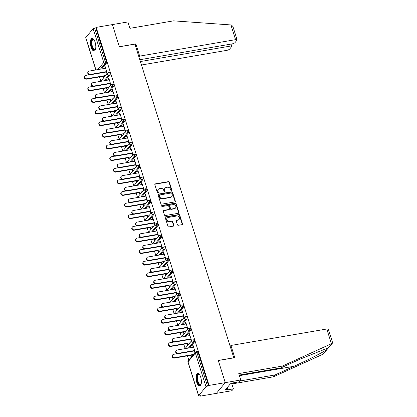 <?xml version="1.0" encoding="UTF-8"?>
<svg xmlns="http://www.w3.org/2000/svg" width="417" height="417" viewBox="0 0 417 417"><rect width="100%" height="100%" fill="white"/><g stroke="black" fill="none" stroke-linecap="round" stroke-linejoin="round"><path stroke-width="0.63" d="M171.476 190.6A0.563 0.49 39.7 0 0 171.825 190.001L169.375 182.229A0.803 0.698 39.7 0 0 168.416 181.624L155.359 183.866A0.803 0.698 39.7 0 0 154.863 184.721L157.313 192.492A0.563 0.49 39.7 0 0 158.33 192.315L158.012 191.309A2.57 2.231 39.7 0 1 158.356 189.271A2.57 2.231 39.7 0 1 159.596 188.573L160.681 188.385A2.57 2.231 39.7 0 1 163.74 190.329L164.058 191.33A0.563 0.49 39.7 0 0 165.075 191.158L164.757 190.152A2.57 2.231 39.7 0 1 165.101 188.114A2.57 2.231 39.7 0 1 166.341 187.415L167.431 187.228A2.57 2.231 39.7 0 1 170.49 189.167L170.808 190.173A0.563 0.49 39.7 0 0 171.476 190.6M171.58 190.569A0.563 0.49 39.7 0 0 171.564 190.314L169.114 182.542A0.803 0.698 39.7 0 0 168.155 181.937L155.098 184.178A0.803 0.698 39.7 0 0 154.869 184.262M158.085 192.889A0.563 0.49 39.7 0 0 158.069 192.628L157.751 191.622L158.012 191.309M164.83 191.726A0.563 0.49 39.7 0 0 164.814 191.471L164.496 190.465L164.757 190.152M200.718 377.192A6.38 2.544 -99.7 0 0 197.611 373.345A6.38 2.544 -99.7 0 0 196.668 382.071A6.38 2.544 -99.7 0 0 199.774 385.918A6.38 2.544 -99.7 0 0 200.718 377.192M95.107 42.242A6.38 2.544 -99.7 0 0 92.006 38.39A6.38 2.544 -99.7 0 0 91.057 47.116A6.38 2.544 -99.7 0 0 94.164 50.968A6.38 2.544 -99.7 0 0 95.107 42.242M177.366 224.68A0.803 0.698 39.7 0 0 178.32 225.289L181.984 224.659A0.803 0.698 39.7 0 0 182.479 223.804L179.758 215.172A0.803 0.698 39.7 0 0 178.804 214.567L165.742 216.809A0.803 0.698 39.7 0 0 165.252 217.664L167.968 226.295A0.803 0.698 39.7 0 0 168.927 226.9L173.352 226.139A0.803 0.698 39.7 0 0 173.847 225.284L172.685 221.594A0.803 0.698 39.7 0 0 171.726 220.984L169.531 221.364A2.148 1.866 39.7 0 1 167.264 220.338A2.148 1.866 39.7 0 1 167.264 218.034A2.148 1.866 39.7 0 1 168.296 217.45L176.897 215.975A2.148 1.866 39.7 0 1 179.159 217.002A2.148 1.866 39.7 0 1 179.164 219.3A2.148 1.866 39.7 0 1 178.127 219.884L176.699 220.134A0.803 0.698 39.7 0 0 176.203 220.989L177.366 224.68M139.815 59.735L232.024 43.905A2.455 0.725 162.5 0 0 235.021 42.586L236.992 40.209A2.455 0.725 162.5 0 0 237.117 39.85A2.455 0.725 162.5 0 0 235.553 39.651L230.919 24.942L173.524 20.85L129.916 28.335L127.894 21.929L112.371 24.598L119.371 46.798L134.894 44.129L233.786 357.776L218.268 360.444L225.263 382.644L209.079 385.423L96.186 27.376L95.795 27.845L94.612 28.048L105.256 61.794L106.439 61.591L95.795 27.845M135.098 44.775L135.833 43.894L119.351 46.72L112.371 24.598L96.186 27.376M174.817 201.917A0.803 0.698 39.7 0 0 175.312 201.062L172.591 192.43A0.803 0.698 39.7 0 0 171.632 191.825L158.575 194.067A0.803 0.698 39.7 0 0 158.079 194.921L160.8 203.553A0.803 0.698 39.7 0 0 161.754 204.158L174.817 201.917M176.172 203.804L178.893 212.43A0.803 0.698 39.7 0 1 178.398 213.285L165.34 215.532A0.803 0.698 39.7 0 1 164.387 214.922L163.219 211.231A0.803 0.698 39.7 0 1 163.714 210.371L169.01 209.464A0.803 0.698 39.7 0 0 169.505 208.609L168.734 206.16A0.803 0.698 39.7 0 0 167.78 205.55L162.265 206.498A0.563 0.49 39.7 0 1 161.942 205.477L175.218 203.194A0.803 0.698 39.7 0 1 176.172 203.804L175.917 204.116L178.638 212.743L178.893 212.43M95.858 69.926L85.709 37.733A1.225 0.365 -17.5 0 1 85.766 37.556L93.116 28.705A1.225 0.365 -17.5 0 1 94.612 28.048M240.786 379.981L239.254 381.826L233.046 382.889L232.634 383.39L230.413 383.77L225.404 389.806L227.619 389.426L227.208 389.926L233.416 388.863L231.883 390.708L216.36 393.372L225.263 382.644L218.289 360.517L234.771 357.687L230.919 345.469L326.787 329.008A2.455 0.725 -17.5 0 1 328.351 329.211L332.558 342.55L331.89 343.519L282.377 366.084L238.769 373.569L240.786 379.981L225.263 382.644L216.36 393.372L200.17 396.15L200.051 395.769M209.079 385.423L208.688 385.892L207.504 386.095A1.225 0.365 162.5 0 0 206.008 386.757L198.659 395.603A1.225 0.365 162.5 0 0 198.601 395.785A1.225 0.365 162.5 0 0 199.378 395.884L200.561 395.681L200.17 396.15M188.812 360.126L187.462 355.837M185.148 348.503L183.798 344.213M181.484 336.879L180.134 332.594M177.819 325.26L176.469 320.97M174.155 313.636L172.805 309.351M170.49 302.012L169.14 297.728M166.826 290.394L165.476 286.104M163.162 278.77L161.812 274.485M159.497 267.146L158.147 262.861M155.833 255.527L154.483 251.237M152.169 243.903L150.818 239.619M148.504 232.279L147.154 227.995M144.84 220.661L143.49 216.371M141.175 209.037L139.825 204.752M137.511 197.413L136.161 193.128M133.847 185.794L132.497 181.504M130.182 174.17L128.832 169.886M126.518 162.552L125.168 158.262M122.853 150.928L121.503 146.638M119.189 139.304L117.839 135.019M115.525 127.685L114.175 123.396M111.86 116.062L110.51 111.772M108.196 104.438L106.846 100.153M104.531 92.819L103.181 88.529M100.867 81.195L99.517 76.91M105.183 66.699L104.74 66.772L105.079 66.366L107.305 73.439M103.671 77.817L103.082 75.946M102.744 76.353L103.333 78.224M104.74 66.772L105.225 68.315M106.283 71.672L106.971 73.845M193.639 339.871A1.225 0.49 80.3 0 1 193.785 339.782A1.225 0.49 80.3 0 1 194.385 340.522A1.225 0.49 80.3 0 1 194.348 342.107L189.568 347.867M197.304 351.495A1.225 0.49 80.3 0 1 197.45 351.406A1.225 0.49 80.3 0 1 198.049 352.146L196.866 352.344L207.504 386.095M208.688 385.892L198.049 352.146M106.439 61.591A1.225 0.49 80.3 0 1 106.403 63.181L101.618 68.935M187.024 343.66L187.614 345.531M187.952 345.125L187.363 343.254M189.506 335.622L189.021 334.08L189.36 333.673L191.591 340.746M190.564 338.979L191.252 341.153M186.31 316.628A1.225 0.49 80.3 0 1 186.456 316.539A1.225 0.49 80.3 0 1 187.056 317.28A1.225 0.49 80.3 0 1 187.019 318.864L182.239 324.624M179.696 320.418L180.285 322.289M180.624 321.882L180.035 320.011M182.177 312.38L181.692 310.837L182.031 310.43L184.262 317.504M183.235 315.732L183.923 317.91M178.982 293.386A1.225 0.49 80.3 0 1 179.128 293.292A1.225 0.49 80.3 0 1 179.727 294.032A1.225 0.49 80.3 0 1 179.691 295.622L174.911 301.376M172.367 297.175L172.956 299.041M173.295 298.635L172.706 296.768M174.848 289.137L174.363 287.594L174.702 287.188L176.933 294.256M175.906 292.489L176.594 294.663M171.653 270.143A1.225 0.49 80.3 0 1 171.799 270.049A1.225 0.49 80.3 0 1 172.398 270.789A1.225 0.49 80.3 0 1 172.362 272.374L167.582 278.134M165.038 273.927L165.627 275.799M165.966 275.392L165.377 273.521M167.519 265.895L167.035 264.347L167.373 263.94L169.604 271.014M168.577 269.246L169.266 271.42M164.324 246.895A1.225 0.49 80.3 0 1 164.47 246.807A1.225 0.49 80.3 0 1 165.069 247.547A1.225 0.49 80.3 0 1 165.033 249.131L160.253 254.891M157.709 250.685L158.298 252.556M158.637 252.149L158.048 250.278M160.191 242.647L159.706 241.104L160.045 240.698L162.276 247.771M161.249 245.999L161.937 248.178M156.995 223.653A1.225 0.49 80.3 0 1 157.141 223.559A1.225 0.49 80.3 0 1 157.741 224.299A1.225 0.49 80.3 0 1 157.704 225.889L152.924 231.643M150.381 227.442L150.97 229.308M151.308 228.902L150.719 227.036M152.862 219.405L152.377 217.862L152.716 217.455L154.947 224.523M153.92 222.756L154.608 224.93M149.667 200.41A1.225 0.49 80.3 0 1 149.812 200.316A1.225 0.49 80.3 0 1 150.412 201.057A1.225 0.49 80.3 0 1 150.375 202.641L145.596 208.401M143.052 204.194L143.641 206.066M143.98 205.659L143.391 203.788M145.533 196.162L145.048 194.614L145.387 194.207L147.613 201.281M146.591 199.514L147.279 201.687M142.338 177.162A1.225 0.49 80.3 0 1 142.484 177.074A1.225 0.49 80.3 0 1 143.083 177.814A1.225 0.49 80.3 0 1 143.047 179.399L138.267 185.158M135.723 180.952L136.312 182.823M136.651 182.417L136.062 180.545M138.204 172.914L137.719 171.371L138.058 170.965L140.284 178.038M139.262 176.266L139.95 178.445M135.009 153.92A1.225 0.49 80.3 0 1 135.155 153.826A1.225 0.49 80.3 0 1 135.754 154.566A1.225 0.49 80.3 0 1 135.718 156.156L130.938 161.911M128.394 157.709L128.983 159.581M129.322 159.174L128.733 157.303M130.875 149.672L130.391 148.129L130.73 147.722L132.955 154.796M131.934 153.023L132.622 155.202M127.68 130.677A1.225 0.49 80.3 0 1 127.826 130.584A1.225 0.49 80.3 0 1 128.426 131.324A1.225 0.49 80.3 0 1 128.389 132.914L123.609 138.668M121.066 134.462L121.655 136.333M121.993 135.926L121.404 134.055M123.547 126.429L123.062 124.881L123.401 124.475L125.626 131.548M124.605 129.781L125.293 131.954M120.351 107.43A1.225 0.49 80.3 0 1 120.497 107.341A1.225 0.49 80.3 0 1 121.097 108.081A1.225 0.49 80.3 0 1 121.06 109.666L116.28 115.426M113.737 111.219L114.326 113.09M114.665 112.684L114.076 110.813M116.218 103.181L115.733 101.639L116.072 101.232L118.298 108.305M117.276 106.538L117.964 108.712M113.023 84.187A1.225 0.49 80.3 0 1 113.169 84.098A1.225 0.49 80.3 0 1 113.768 84.839A1.225 0.49 80.3 0 1 113.732 86.423L108.946 92.183M106.408 87.977L106.997 89.848M107.336 89.441L106.747 87.57M108.889 79.939L108.404 78.396L108.743 77.989L110.969 85.063M109.947 83.291L110.635 85.469M109.358 72.568A1.225 0.49 80.3 0 1 109.504 72.475A1.225 0.49 80.3 0 1 110.104 73.215A1.225 0.49 80.3 0 1 110.067 74.799L105.282 80.559M112.554 91.563L112.069 90.015L112.408 89.608L114.633 96.681M113.612 94.914L114.3 97.088M110.072 99.595L110.661 101.467M111 101.06L110.411 99.189M116.687 95.811A1.225 0.49 80.3 0 1 116.833 95.717A1.225 0.49 80.3 0 1 117.432 96.457A1.225 0.49 80.3 0 1 117.396 98.047L112.611 103.802M119.882 114.805L119.398 113.262L119.736 112.856L121.962 119.929M120.94 118.157L121.628 120.336M117.401 122.843L117.99 124.714M118.329 124.308L117.74 122.436M124.016 119.053A1.225 0.49 80.3 0 1 124.162 118.965A1.225 0.49 80.3 0 1 124.761 119.705A1.225 0.49 80.3 0 1 124.725 121.29L119.945 127.044M127.211 138.048L126.726 136.505L127.065 136.098L129.291 143.172M128.269 141.405L128.957 143.578M124.73 146.086L125.319 147.957M125.658 147.55L125.069 145.679M131.345 142.296A1.225 0.49 80.3 0 1 131.491 142.207A1.225 0.49 80.3 0 1 132.09 142.948A1.225 0.49 80.3 0 1 132.053 144.532L127.274 150.292M134.54 161.296L134.055 159.747L134.394 159.341L136.62 166.414M135.598 164.647L136.286 166.821M132.059 169.328L132.648 171.199M132.987 170.793L132.398 168.921M138.673 165.544A1.225 0.49 80.3 0 1 138.819 165.45A1.225 0.49 80.3 0 1 139.419 166.19A1.225 0.49 80.3 0 1 139.382 167.775L134.602 173.535M141.869 184.538L141.384 182.995L141.723 182.589L143.948 189.662M142.927 187.89L143.615 190.069M139.387 192.576L139.976 194.442M140.315 194.035L139.726 192.169M146.002 188.786A1.225 0.49 80.3 0 1 146.148 188.692A1.225 0.49 80.3 0 1 146.748 189.433A1.225 0.49 80.3 0 1 146.711 191.022L141.931 196.777M149.197 207.781L148.713 206.238L149.051 205.831L151.277 212.905M150.256 211.132L150.944 213.311M146.716 215.818L147.305 217.69M147.644 217.283L147.055 215.412M153.331 212.029A1.225 0.49 80.3 0 1 153.477 211.94A1.225 0.49 80.3 0 1 154.076 212.68A1.225 0.49 80.3 0 1 154.04 214.265L149.26 220.025M156.526 231.028L156.041 229.48L156.38 229.074L158.611 236.147M157.584 234.38L158.272 236.554M154.045 239.061L154.634 240.932M154.973 240.526L154.384 238.654M160.66 235.277A1.225 0.49 80.3 0 1 160.806 235.183A1.225 0.49 80.3 0 1 161.405 235.923A1.225 0.49 80.3 0 1 161.369 237.508L156.589 243.267M163.855 254.271L163.37 252.728L163.709 252.321L165.94 259.39M164.913 257.623L165.601 259.796M161.374 262.309L161.963 264.175M162.302 263.768L161.713 261.902M167.988 258.519A1.225 0.49 80.3 0 1 168.134 258.425A1.225 0.49 80.3 0 1 168.734 259.166A1.225 0.49 80.3 0 1 168.697 260.755L163.917 266.51M171.184 277.513L170.699 275.971L171.038 275.564L173.269 282.637M172.242 280.865L172.93 283.044M168.703 285.551L169.292 287.422M169.63 287.016L169.041 285.145M175.317 281.762A1.225 0.49 80.3 0 1 175.463 281.673A1.225 0.49 80.3 0 1 176.063 282.413A1.225 0.49 80.3 0 1 176.026 283.998L171.246 289.758M178.512 300.756L178.028 299.213L178.367 298.807L180.597 305.88M179.571 304.113L180.259 306.286M176.031 308.794L176.62 310.665M176.959 310.258L176.37 308.387M182.646 305.009A1.225 0.49 80.3 0 1 182.792 304.916A1.225 0.49 80.3 0 1 183.391 305.656A1.225 0.49 80.3 0 1 183.355 307.24L178.575 313M185.841 324.004L185.357 322.456L185.695 322.049L187.926 329.122M186.899 327.355L187.587 329.529M183.36 332.036L183.949 333.908M184.288 333.501L183.699 331.63M189.975 328.252A1.225 0.49 80.3 0 1 190.121 328.158A1.225 0.49 80.3 0 1 190.72 328.898A1.225 0.49 80.3 0 1 190.684 330.488L185.904 336.243M193.17 347.246L192.685 345.703L193.024 345.297L195.255 352.37M194.228 350.598L194.916 352.777M190.689 355.284L191.278 357.155M191.617 356.749L191.028 354.877M108.404 78.396L108.847 78.318M112.069 90.015L112.512 89.942M115.733 101.639L116.176 101.566M119.398 113.262L119.841 113.184M123.062 124.881L123.505 124.808M126.726 136.505L127.169 136.432M130.391 148.129L130.834 148.051M134.055 159.747L134.498 159.675M137.719 171.371L138.163 171.293M141.384 182.995L141.827 182.917M145.048 194.614L145.491 194.541M148.713 206.238L149.156 206.16M152.377 217.862L152.82 217.783M156.041 229.48L156.484 229.407M159.706 241.104L160.149 241.026M163.37 252.728L163.813 252.65M167.035 264.347L167.478 264.274M170.699 275.971L171.142 275.892M174.363 287.594L174.806 287.516M178.028 299.213L178.471 299.14M181.692 310.837L182.135 310.759M185.357 322.456L185.8 322.383M189.021 334.08L189.464 334.007M192.685 345.703L193.128 345.625M165.101 188.114L164.845 188.427A2.57 2.231 39.7 0 0 164.496 190.465M158.356 189.271L158.095 189.584A2.57 2.231 39.7 0 0 157.751 191.622M175.046 201.833A0.803 0.698 39.7 0 0 175.051 201.375L172.33 192.743A0.803 0.698 39.7 0 0 171.371 192.138L158.314 194.379A0.803 0.698 39.7 0 0 158.085 194.463M171.825 193.41A0.563 0.49 39.7 0 0 171.158 192.988L159.695 194.953A0.563 0.49 39.7 0 0 159.346 195.552L159.685 196.61A2.57 2.231 39.7 0 0 162.739 198.555L170.579 197.21A2.57 2.231 39.7 0 0 171.814 196.511A2.57 2.231 39.7 0 0 172.164 194.468L171.825 193.41M159.424 195.104L159.164 195.417A0.563 0.49 39.7 0 0 159.091 195.865L159.346 195.552M171.814 196.511L171.559 196.824A2.57 2.231 39.7 0 1 170.318 197.522L162.484 198.867A2.57 2.231 39.7 0 1 159.424 196.923L159.091 195.865M178.632 213.202A0.803 0.698 39.7 0 0 178.638 212.743M169.401 209.245L169.14 209.558A0.803 0.698 39.7 0 1 168.749 209.777L163.454 210.684A0.803 0.698 39.7 0 0 163.224 210.773M175.917 204.116A0.803 0.698 39.7 0 0 174.958 203.506L161.681 205.79A0.563 0.49 39.7 0 0 161.582 205.816M174.509 208.521A2.148 1.866 39.7 0 0 175.541 207.937A2.148 1.866 39.7 0 0 175.541 205.633A2.148 1.866 39.7 0 0 173.274 204.606L170.245 205.128A0.803 0.698 39.7 0 0 169.75 205.982L170.522 208.432A0.803 0.698 39.7 0 0 171.481 209.042L174.509 208.521L174.249 208.834A2.148 1.866 39.7 0 0 175.286 208.25L175.541 207.937M169.86 205.346L169.599 205.659A0.803 0.698 39.7 0 0 169.49 206.295L169.75 205.982M174.249 208.834L171.22 209.355A0.803 0.698 39.7 0 1 170.261 208.745L169.49 206.295M179.164 219.3L178.903 219.613A2.148 1.866 39.7 0 1 177.871 220.197L176.438 220.447A0.803 0.698 39.7 0 0 176.209 220.53M167.264 218.034L167.003 218.346A2.148 1.866 39.7 0 0 167.008 220.65A2.148 1.866 39.7 0 0 169.271 221.677L169.531 221.364M173.581 226.056A0.803 0.698 39.7 0 0 173.587 225.597L172.424 221.907A0.803 0.698 39.7 0 0 171.465 221.297L169.271 221.677M182.219 224.575A0.803 0.698 39.7 0 0 182.219 224.117L179.503 215.485A0.803 0.698 39.7 0 0 178.544 214.88L165.486 217.121A0.803 0.698 39.7 0 0 165.252 217.205M86.726 78.756L86.387 79.162A1.84 1.595 -140.3 0 1 84.442 76.311L84.781 75.904A1.84 1.595 39.7 0 0 86.726 78.756L105.579 75.519M89.269 74.784L85.667 75.404A1.84 1.595 39.7 0 0 84.781 75.904M86.387 79.162L103.187 76.28M105.668 68.242L89.28 71.057A1.84 1.595 39.7 0 0 90.338 74.408L89.999 74.815A1.84 1.595 -140.3 0 1 88.055 71.964L88.394 71.557M106.387 72L89.999 74.815M106.726 71.594L90.338 74.408M95.535 49.175A5.52 2.205 80.3 0 1 95.462 49.315A5.52 2.205 80.3 0 1 93.085 49.112A5.52 2.205 80.3 0 1 91.365 43.889A5.52 2.205 80.3 0 1 93.778 39.516A5.52 2.205 80.3 0 1 93.893 39.625M93.924 39.667A5.113 2.038 -99.7 0 0 93.179 39.474A5.113 2.038 -99.7 0 0 91.907 43.879A5.113 2.038 -99.7 0 0 94.909 49.55A5.113 2.038 -99.7 0 0 95.545 49.128M92.376 38.395A6.338 2.528 -99.7 0 0 91.021 43.79A6.338 2.528 -99.7 0 0 94.513 50.838M201.145 384.13A5.52 2.205 80.3 0 1 201.072 384.266A5.52 2.205 80.3 0 1 198.56 383.875A5.52 2.205 80.3 0 1 196.96 376.843A5.52 2.205 80.3 0 1 199.389 374.471A5.52 2.205 80.3 0 1 199.503 374.575M199.535 374.617A5.113 2.038 -99.7 0 0 198.789 374.43A5.113 2.038 -99.7 0 0 197.47 378.021A5.113 2.038 -99.7 0 0 198.982 383.489A5.113 2.038 -99.7 0 0 200.52 384.505A5.113 2.038 -99.7 0 0 201.156 384.078M197.986 373.351A6.338 2.528 -99.7 0 0 196.584 378.011A6.338 2.528 -99.7 0 0 198.45 384.516A6.338 2.528 -99.7 0 0 200.124 385.793M230.919 24.942L231.466 25.015L232.91 26.511L237.117 39.85M141.478 65L226.65 50.379A2.455 0.725 162.5 0 0 229.647 49.06L231.617 46.683A2.455 0.725 162.5 0 0 231.743 46.323A2.455 0.725 162.5 0 0 230.179 46.125L229.611 44.317M140.383 61.539L230.179 46.125M138.95 56.993L139.685 56.113L235.553 39.651M135.833 43.894L139.685 56.113M239.952 380.982L275.006 374.966L273.474 376.812L323.034 354.195L332.432 343.165M275.006 374.966L294.058 366.277C307.517 360.199 323.853 351.87 326.897 349.54L328.028 348.174L327.324 348.211L299.901 359.24L280.844 367.93L239.243 375.071M233.416 388.863L231.737 383.546M273.474 376.812L231.868 383.953M230.919 345.469L230.184 346.355M282.377 366.084L280.844 367.93M227.619 389.426L227.098 387.768M90.39 90.38L90.051 90.786A1.84 1.595 -140.3 0 1 88.107 87.93L88.446 87.523A1.84 1.595 39.7 0 0 90.39 90.38L109.244 87.143M92.934 86.408L89.332 87.023A1.84 1.595 39.7 0 0 88.446 87.523M90.051 90.786L106.851 87.898M94.054 101.998L93.716 102.405A1.84 1.595 -140.3 0 1 91.771 99.554L92.11 99.147A1.84 1.595 39.7 0 0 94.054 101.998L112.908 98.761M96.598 98.026L92.996 98.647A1.84 1.595 39.7 0 0 92.11 99.147M93.716 102.405L110.515 99.522M97.719 113.622L97.385 114.029A1.84 1.595 -140.3 0 1 95.436 111.177L95.774 110.771A1.84 1.595 39.7 0 0 97.719 113.622L116.572 110.385M100.262 109.65L96.661 110.27A1.84 1.595 39.7 0 0 95.774 110.771M97.385 114.029L114.18 111.146M101.383 125.241L101.05 125.647A1.84 1.595 -140.3 0 1 99.1 122.796L99.439 122.389A1.84 1.595 39.7 0 0 101.383 125.241L120.237 122.004M103.927 121.274L100.325 121.889A1.84 1.595 39.7 0 0 99.439 122.389M101.05 125.647L117.844 122.765M105.048 136.865L104.714 137.271A1.84 1.595 -140.3 0 1 102.764 134.42L103.103 134.013A1.84 1.595 39.7 0 0 105.048 136.865L123.901 133.628M107.591 132.893L103.989 133.513A1.84 1.595 39.7 0 0 103.103 134.013M104.714 137.271L121.509 134.389M109.332 79.866L92.944 82.675A1.84 1.595 39.7 0 0 94.002 86.032L93.663 86.439A1.84 1.595 -140.3 0 1 91.719 83.582L92.058 83.176M110.052 83.624L93.663 86.439M110.39 83.218L94.002 86.032M112.997 91.485L96.608 94.299A1.84 1.595 39.7 0 0 97.667 97.651L97.328 98.058A1.84 1.595 -140.3 0 1 95.384 95.206L95.722 94.8M113.716 95.243L97.328 98.058M114.055 94.836L97.667 97.651M116.661 103.108L100.273 105.923A1.84 1.595 39.7 0 0 101.331 109.275L100.992 109.681A1.84 1.595 -140.3 0 1 99.048 106.83L99.387 106.424M117.38 106.867L100.992 109.681M117.719 106.46L101.331 109.275M120.325 114.732L103.937 117.542A1.84 1.595 39.7 0 0 104.995 120.899L104.657 121.305A1.84 1.595 -140.3 0 1 102.712 118.449L103.051 118.042M121.045 118.491L104.657 121.305M121.383 118.084L104.995 120.899M123.99 126.351L107.602 129.166A1.84 1.595 39.7 0 0 108.66 132.517L108.321 132.924A1.84 1.595 -140.3 0 1 106.377 130.073L106.716 129.666M124.709 130.109L108.321 132.924M125.048 129.703L108.66 132.517M108.712 148.488L108.378 148.895A1.84 1.595 -140.3 0 1 106.429 146.044L106.768 145.637A1.84 1.595 39.7 0 0 108.712 148.488L127.566 145.252M111.256 144.517L107.654 145.137A1.84 1.595 39.7 0 0 106.768 145.637M108.378 148.895L125.173 146.013M127.654 137.975L111.266 140.79A1.84 1.595 39.7 0 0 112.324 144.141L111.985 144.548A1.84 1.595 -140.3 0 1 110.041 141.697L110.38 141.29M128.373 141.733L111.985 144.548M128.712 141.327L112.324 144.141M112.376 160.107L112.043 160.514A1.84 1.595 -140.3 0 1 110.093 157.662L110.432 157.256A1.84 1.595 39.7 0 0 112.376 160.107L131.23 156.87M114.92 156.14L111.318 156.756A1.84 1.595 39.7 0 0 110.432 157.256M112.043 160.514L128.837 157.631M131.319 149.594L114.93 152.408A1.84 1.595 39.7 0 0 115.989 155.76L115.65 156.167A1.84 1.595 -140.3 0 1 113.705 153.315L114.044 152.909M132.038 153.357L115.65 156.167M132.377 152.95L115.989 155.76M116.041 171.731L115.707 172.138A1.84 1.595 -140.3 0 1 113.763 169.286L114.096 168.88A1.84 1.595 39.7 0 0 116.041 171.731L134.894 168.494M118.584 167.759L114.983 168.379A1.84 1.595 39.7 0 0 114.096 168.88M115.707 172.138L132.502 169.255M134.983 161.217L118.595 164.032A1.84 1.595 39.7 0 0 119.653 167.384L119.314 167.79A1.84 1.595 -140.3 0 1 117.37 164.939L117.709 164.533M135.702 164.976L119.314 167.79M136.041 164.569L119.653 167.384M119.705 183.355L119.371 183.761A1.84 1.595 -140.3 0 1 117.427 180.91L117.761 180.504A1.84 1.595 39.7 0 0 119.705 183.355L138.559 180.118M122.249 179.383L118.652 180.003A1.84 1.595 39.7 0 0 117.761 180.504M119.371 183.761L136.166 180.874M138.647 172.841L122.259 175.656A1.84 1.595 39.7 0 0 123.317 179.008L122.979 179.414A1.84 1.595 -140.3 0 1 121.034 176.563L121.373 176.156M139.367 176.6L122.979 179.414M139.705 176.193L123.317 179.008M123.369 194.974L123.036 195.38A1.84 1.595 -140.3 0 1 121.092 192.529L121.425 192.122A1.84 1.595 39.7 0 0 123.369 194.974L142.223 191.737M125.913 191.007L122.317 191.622A1.84 1.595 39.7 0 0 121.425 192.122M123.036 195.38L139.831 192.498M142.312 184.46L125.924 187.275A1.84 1.595 39.7 0 0 126.982 190.626L126.643 191.033A1.84 1.595 -140.3 0 1 124.699 188.182L125.037 187.775M143.031 188.223L126.643 191.033M143.37 187.817L126.982 190.626M127.034 206.597L126.7 207.004A1.84 1.595 -140.3 0 1 124.756 204.153L125.09 203.746A1.84 1.595 39.7 0 0 127.034 206.597L145.887 203.36M129.578 202.626L125.981 203.246A1.84 1.595 39.7 0 0 125.09 203.746M126.7 207.004L143.495 204.121M145.976 196.084L129.588 198.899A1.84 1.595 39.7 0 0 130.646 202.25L130.307 202.657A1.84 1.595 -140.3 0 1 128.363 199.806L128.702 199.399M146.695 199.842L130.307 202.657M147.034 199.435L130.646 202.25M130.698 218.221L130.365 218.628A1.84 1.595 -140.3 0 1 128.42 215.777L128.754 215.37A1.84 1.595 39.7 0 0 130.698 218.221L149.552 214.984M133.242 214.249L129.645 214.87A1.84 1.595 39.7 0 0 128.754 215.37M130.365 218.628L147.159 215.74M149.64 207.708L133.252 210.522A1.84 1.595 39.7 0 0 134.31 213.874L133.972 214.281A1.84 1.595 -140.3 0 1 132.027 211.429L132.366 211.023M150.36 211.466L133.972 214.281M150.699 211.059L134.31 213.874M134.363 229.84L134.029 230.247A1.84 1.595 -140.3 0 1 132.085 227.395L132.418 226.989A1.84 1.595 39.7 0 0 134.363 229.84L153.216 226.603M136.906 225.873L133.31 226.488A1.84 1.595 39.7 0 0 132.418 226.989M134.029 230.247L150.824 227.364M153.305 219.326L136.917 222.141A1.84 1.595 39.7 0 0 137.975 225.493L137.636 225.899A1.84 1.595 -140.3 0 1 135.692 223.048L136.031 222.642M154.024 223.09L137.636 225.899M154.363 222.683L137.975 225.493M138.027 241.464L137.693 241.87A1.84 1.595 -140.3 0 1 135.749 239.019L136.083 238.613A1.84 1.595 39.7 0 0 138.027 241.464L156.881 238.227M140.571 237.492L136.974 238.112A1.84 1.595 39.7 0 0 136.083 238.613M137.693 241.87L154.488 238.988M156.969 230.95L140.581 233.765A1.84 1.595 39.7 0 0 141.639 237.117L141.3 237.523A1.84 1.595 -140.3 0 1 139.356 234.672L139.695 234.265M157.689 234.708L141.3 237.523M158.027 234.302L141.639 237.117M141.691 253.088L141.358 253.494A1.84 1.595 -140.3 0 1 139.414 250.643L139.747 250.236A1.84 1.595 39.7 0 0 141.691 253.088L160.545 249.851M144.235 249.116L140.638 249.731A1.84 1.595 39.7 0 0 139.747 250.236M141.358 253.494L158.152 250.607M160.634 242.574L144.246 245.389A1.84 1.595 39.7 0 0 145.304 248.74L144.965 249.147A1.84 1.595 -140.3 0 1 143.021 246.296L143.359 245.889M161.353 246.332L144.965 249.147M161.692 245.926L145.304 248.74M145.356 264.706L145.022 265.113A1.84 1.595 -140.3 0 1 143.078 262.262L143.412 261.855A1.84 1.595 39.7 0 0 145.356 264.706L164.209 261.469M147.899 260.74L144.303 261.355A1.84 1.595 39.7 0 0 143.412 261.855M145.022 265.113L161.817 262.23M164.298 254.193L147.91 257.008A1.84 1.595 39.7 0 0 148.968 260.359L148.629 260.766A1.84 1.595 -140.3 0 1 146.685 257.914L147.024 257.508M165.017 257.951L148.629 260.766M165.356 257.544L148.968 260.359M149.02 276.33L148.687 276.737A1.84 1.595 -140.3 0 1 146.742 273.886L147.076 273.479A1.84 1.595 39.7 0 0 149.02 276.33L167.874 273.093M151.564 272.358L147.967 272.979A1.84 1.595 39.7 0 0 147.076 273.479M148.687 276.737L165.481 273.854M167.962 265.817L151.574 268.631A1.84 1.595 39.7 0 0 152.632 271.983L152.294 272.39A1.84 1.595 -140.3 0 1 150.349 269.538L150.688 269.132M168.682 269.575L152.294 272.39M169.021 269.168L152.632 271.983M152.685 287.954L152.351 288.361A1.84 1.595 -140.3 0 1 150.407 285.504L150.74 285.098A1.84 1.595 39.7 0 0 152.685 287.954L171.538 284.717M155.228 283.982L151.632 284.597A1.84 1.595 39.7 0 0 150.74 285.098M152.351 288.361L169.146 285.473M171.627 277.441L155.239 280.25A1.84 1.595 39.7 0 0 156.297 283.607L155.958 284.013A1.84 1.595 -140.3 0 1 154.014 281.162L154.353 280.756M172.346 281.199L155.958 284.013M172.685 280.792L156.297 283.607M156.349 299.573L156.015 299.979A1.84 1.595 -140.3 0 1 154.071 297.128L154.405 296.722A1.84 1.595 39.7 0 0 156.349 299.573L175.203 296.336M158.893 295.601L155.296 296.221A1.84 1.595 39.7 0 0 154.405 296.722M156.015 299.979L172.81 297.097M175.291 289.059L158.903 291.874A1.84 1.595 39.7 0 0 159.961 295.226L159.622 295.632A1.84 1.595 -140.3 0 1 157.678 292.781L158.017 292.374M176.01 292.817L159.622 295.632M176.349 292.411L159.961 295.226M160.013 311.197L159.68 311.603A1.84 1.595 -140.3 0 1 157.735 308.752L158.069 308.345A1.84 1.595 39.7 0 0 160.013 311.197L178.867 307.96M162.557 307.225L158.96 307.845A1.84 1.595 39.7 0 0 158.069 308.345M159.68 311.603L176.474 308.721M178.956 300.683L162.567 303.498A1.84 1.595 39.7 0 0 163.626 306.849L163.287 307.256A1.84 1.595 -140.3 0 1 161.343 304.405L161.681 303.998M179.675 304.441L163.287 307.256M180.014 304.035L163.626 306.849M163.678 322.821L163.344 323.227A1.84 1.595 -140.3 0 1 161.4 320.371L161.733 319.964A1.84 1.595 39.7 0 0 163.678 322.821L182.531 319.584M166.221 318.849L162.625 319.464A1.84 1.595 39.7 0 0 161.733 319.964M163.344 323.227L180.139 320.339M182.62 312.307L166.232 315.116A1.84 1.595 39.7 0 0 167.29 318.473L166.951 318.88A1.84 1.595 -140.3 0 1 165.007 316.023L165.346 315.617M183.339 316.065L166.951 318.88M183.678 315.659L167.29 318.473M167.342 334.439L167.008 334.846A1.84 1.595 -140.3 0 1 165.064 331.995L165.398 331.588A1.84 1.595 39.7 0 0 167.342 334.439L186.196 331.202M169.886 330.467L166.289 331.088A1.84 1.595 39.7 0 0 165.398 331.588M167.008 334.846L183.803 331.963M186.284 323.926L169.896 326.74A1.84 1.595 39.7 0 0 170.954 330.092L170.616 330.499A1.84 1.595 -140.3 0 1 168.671 327.647L169.01 327.241M187.004 327.684L170.616 330.499M187.342 327.277L170.954 330.092M171.006 346.063L170.673 346.47A1.84 1.595 -140.3 0 1 168.729 343.618L169.062 343.212A1.84 1.595 39.7 0 0 171.006 346.063L189.86 342.826M173.55 342.091L169.954 342.711A1.84 1.595 39.7 0 0 169.062 343.212M170.673 346.47L187.468 343.587M189.949 335.549L173.561 338.364A1.84 1.595 39.7 0 0 174.619 341.716L174.28 342.122A1.84 1.595 -140.3 0 1 172.336 339.271L172.674 338.865M190.668 339.308L174.28 342.122M191.007 338.901L174.619 341.716M174.671 357.682L174.337 358.088A1.84 1.595 -140.3 0 1 172.393 355.237L172.727 354.831A1.84 1.595 39.7 0 0 174.671 357.682L193.524 354.445M177.215 353.715L173.618 354.33A1.84 1.595 39.7 0 0 172.727 354.831M174.337 358.088L191.132 355.206M193.613 347.173L177.225 349.983A1.84 1.595 39.7 0 0 178.283 353.34L177.944 353.746A1.84 1.595 -140.3 0 1 176 350.89L176.339 350.483M194.332 350.932L177.944 353.746M194.671 350.525L178.283 353.34M171.564 190.314L171.825 190.001M158.069 192.628L158.33 192.315M164.814 191.471L165.075 191.158M85.766 37.556L95.967 69.905M97.833 69.587L103.755 62.456L93.116 28.705M106.403 63.181L105.22 63.384A1.225 1.063 39.7 0 1 103.755 62.456A1.225 0.365 -17.5 0 1 105.256 61.794A1.225 0.49 80.3 0 1 105.22 63.384L100.44 69.139M206.008 386.757L195.364 353.006L188.02 361.857L198.659 395.603M197.45 351.406L196.266 351.604A1.225 0.49 -99.7 0 1 196.866 352.344A1.225 0.365 162.5 0 0 195.364 353.006A1.225 1.063 -140.3 0 1 195.531 352.031L188.182 360.882A1.225 1.063 -140.3 0 0 188.02 361.857A1.225 0.365 162.5 0 0 187.958 362.034L198.601 395.785M110.067 74.799L108.884 75.003A1.225 0.49 80.3 0 0 108.92 73.418A1.225 0.49 -99.7 0 0 108.321 72.678A1.225 1.225 0 0 0 107.586 73.105L100.747 81.336M104.104 80.762L108.884 75.003A1.225 1.063 39.7 0 1 107.419 74.075A1.225 1.063 -140.3 0 1 107.586 73.105M113.732 86.423L112.548 86.627L107.768 92.386M117.396 98.047L116.213 98.25L111.433 104.005M121.06 109.666L119.877 109.869L115.097 115.629M124.725 121.29L123.541 121.493L118.762 127.248M128.389 132.914L127.206 133.112L122.426 138.871M132.053 144.532L130.87 144.735L126.09 150.495M135.718 156.156L134.535 156.359L129.755 162.114M139.382 167.775L138.199 167.978L133.419 173.738M143.047 179.399L141.863 179.602L137.084 185.362M146.711 191.022L145.528 191.226L140.748 196.98M150.375 202.641L149.192 202.844L144.412 208.604M154.04 214.265L152.857 214.468L148.077 220.228M157.704 225.889L156.521 226.092L151.741 231.847M161.369 237.508L160.185 237.711L155.405 243.471M165.033 249.131L163.85 249.335L159.07 255.095M168.697 260.755L167.514 260.959L162.734 266.713M172.362 272.374L171.178 272.577L166.399 278.337M176.026 283.998L174.843 284.201L170.063 289.961M179.691 295.622L178.507 295.825L173.727 301.58M183.355 307.24L182.172 307.444L177.392 313.203M187.019 318.864L185.836 319.068L181.056 324.827M190.684 330.488L189.5 330.691L184.721 336.446M194.348 342.107L193.165 342.31L188.385 348.07M111.25 84.724A1.225 1.063 -140.3 0 0 111.084 85.699A1.225 1.063 39.7 0 0 112.548 86.627A1.225 0.49 80.3 0 0 112.585 85.042A1.225 0.49 -99.7 0 0 111.985 84.302A1.225 1.225 0 0 0 111.25 84.724L104.412 92.96M114.915 96.348A1.225 1.063 -140.3 0 0 114.748 97.323A1.225 1.063 39.7 0 0 116.213 98.25A1.225 0.49 80.3 0 0 116.249 96.661A1.225 0.49 -99.7 0 0 115.65 95.92A1.225 1.225 0 0 0 114.915 96.348L108.076 104.584M118.579 107.967A1.225 1.063 -140.3 0 0 118.412 108.941A1.225 1.063 39.7 0 0 119.877 109.869A1.225 0.49 80.3 0 0 119.914 108.284A1.225 0.49 -99.7 0 0 119.314 107.544A1.225 1.225 0 0 0 118.579 107.967L111.74 116.202M122.244 119.59A1.225 1.063 -140.3 0 0 122.077 120.565A1.225 1.063 39.7 0 0 123.541 121.493A1.225 0.49 80.3 0 0 123.578 119.903A1.225 0.49 -99.7 0 0 122.979 119.163A1.225 1.225 0 0 0 122.244 119.59L115.405 127.826M125.908 131.214A1.225 1.063 -140.3 0 0 125.741 132.189A1.225 1.063 39.7 0 0 127.206 133.112A1.225 0.49 80.3 0 0 127.242 131.527A1.225 0.49 -99.7 0 0 126.643 130.787A1.225 1.225 0 0 0 125.908 131.214L119.069 139.45M129.572 142.833A1.225 1.063 -140.3 0 0 129.406 143.808A1.225 1.063 39.7 0 0 130.87 144.735A1.225 0.49 80.3 0 0 130.907 143.151A1.225 0.49 -99.7 0 0 130.307 142.411A1.225 1.225 0 0 0 129.572 142.833L122.734 151.069M133.237 154.457A1.225 1.063 -140.3 0 0 133.07 155.432A1.225 1.063 39.7 0 0 134.535 156.359A1.225 0.49 80.3 0 0 134.571 154.77A1.225 0.49 -99.7 0 0 133.972 154.029A1.225 1.225 0 0 0 133.237 154.457L126.398 162.693M136.901 166.081A1.225 1.063 -140.3 0 0 136.734 167.055A1.225 1.063 39.7 0 0 138.199 167.978A1.225 0.49 80.3 0 0 138.236 166.393A1.225 0.49 -99.7 0 0 137.636 165.653A1.225 1.225 0 0 0 136.901 166.081L130.062 174.311M140.565 177.699A1.225 1.063 -140.3 0 0 140.399 178.674A1.225 1.063 39.7 0 0 141.863 179.602A1.225 0.49 80.3 0 0 141.9 178.017A1.225 0.49 -99.7 0 0 141.3 177.277A1.225 1.225 0 0 0 140.565 177.699L133.727 185.935M144.23 189.323A1.225 1.063 -140.3 0 0 144.063 190.298A1.225 1.063 39.7 0 0 145.528 191.226A1.225 0.49 80.3 0 0 145.564 189.636A1.225 0.49 -99.7 0 0 144.965 188.896A1.225 1.225 0 0 0 144.23 189.323L137.391 197.559M147.894 200.947A1.225 1.063 -140.3 0 0 147.727 201.922A1.225 1.063 39.7 0 0 149.192 202.844A1.225 0.49 80.3 0 0 149.229 201.26A1.225 0.49 -99.7 0 0 148.629 200.52A1.225 1.225 0 0 0 147.894 200.947L141.055 209.178M151.559 212.566A1.225 1.063 -140.3 0 0 151.392 213.54A1.225 1.063 39.7 0 0 152.857 214.468A1.225 0.49 80.3 0 0 152.893 212.884A1.225 0.49 -99.7 0 0 152.294 212.144A1.225 1.225 0 0 0 151.559 212.566L144.725 220.802M155.223 224.19A1.225 1.063 -140.3 0 0 155.056 225.164A1.225 1.063 39.7 0 0 156.521 226.092A1.225 0.49 80.3 0 0 156.557 224.502A1.225 0.49 -99.7 0 0 155.958 223.762A1.225 1.225 0 0 0 155.223 224.19L148.389 232.425M158.887 235.813A1.225 1.063 -140.3 0 0 158.721 236.783A1.225 1.063 39.7 0 0 160.185 237.711A1.225 0.49 80.3 0 0 160.222 236.126A1.225 0.49 -99.7 0 0 159.622 235.386A1.225 1.225 0 0 0 158.887 235.813L152.054 244.044M162.552 247.432A1.225 1.063 -140.3 0 0 162.385 248.407A1.225 1.063 39.7 0 0 163.85 249.335A1.225 0.49 80.3 0 0 163.886 247.75A1.225 0.49 -99.7 0 0 163.287 247.01A1.225 1.225 0 0 0 162.552 247.432L155.718 255.668M166.216 259.056A1.225 1.063 -140.3 0 0 166.049 260.031A1.225 1.063 39.7 0 0 167.514 260.959A1.225 0.49 80.3 0 0 167.551 259.369A1.225 0.49 -99.7 0 0 166.951 258.629A1.225 1.225 0 0 0 166.216 259.056L159.383 267.292M169.881 270.68A1.225 1.063 -140.3 0 0 169.714 271.649A1.225 1.063 39.7 0 0 171.178 272.577A1.225 0.49 80.3 0 0 171.215 270.993A1.225 0.49 -99.7 0 0 170.616 270.252A1.225 1.225 0 0 0 169.881 270.68L163.047 278.91M173.545 282.299A1.225 1.063 -140.3 0 0 173.378 283.273A1.225 1.063 39.7 0 0 174.843 284.201A1.225 0.49 80.3 0 0 174.879 282.617A1.225 0.49 -99.7 0 0 174.28 281.876A1.225 1.225 0 0 0 173.545 282.299L166.711 290.534M177.209 293.922A1.225 1.063 -140.3 0 0 177.043 294.897A1.225 1.063 39.7 0 0 178.507 295.825A1.225 0.49 80.3 0 0 178.544 294.235A1.225 0.49 -99.7 0 0 177.944 293.495A1.225 1.225 0 0 0 177.209 293.922L170.376 302.158M180.874 305.546A1.225 1.063 -140.3 0 0 180.707 306.516A1.225 1.063 39.7 0 0 182.172 307.444A1.225 0.49 80.3 0 0 182.208 305.859A1.225 0.49 -99.7 0 0 181.609 305.119A1.225 1.225 0 0 0 180.874 305.546L174.04 313.777M184.538 317.165A1.225 1.063 -140.3 0 0 184.371 318.14A1.225 1.063 39.7 0 0 185.836 319.068A1.225 0.49 80.3 0 0 185.873 317.483A1.225 0.49 -99.7 0 0 185.273 316.743A1.225 1.225 0 0 0 184.538 317.165L177.705 325.401M188.203 328.789A1.225 1.063 -140.3 0 0 188.036 329.764A1.225 1.063 39.7 0 0 189.5 330.691A1.225 0.49 80.3 0 0 189.537 329.102A1.225 0.49 -99.7 0 0 188.937 328.361A1.225 1.225 0 0 0 188.203 328.789L181.369 337.025M191.867 340.408A1.225 1.063 -140.3 0 0 191.7 341.382A1.225 1.063 39.7 0 0 193.165 342.31A1.225 0.49 80.3 0 0 193.201 340.725A1.225 0.49 -99.7 0 0 192.602 339.985A1.225 1.225 0 0 0 191.867 340.408L185.033 348.643M155.098 184.178L155.359 183.866M168.155 181.937L168.416 181.624M169.114 182.542L169.375 182.229M158.314 194.379L158.575 194.067M171.371 192.138L171.632 191.825M172.33 192.743L172.591 192.43M175.051 201.375L175.312 201.062M159.424 196.923L159.685 196.61M162.484 198.867L162.739 198.555M170.318 197.522L170.579 197.21M163.454 210.684L163.714 210.371M168.749 209.777L169.01 209.464M161.681 205.79L161.942 205.477M174.958 203.506L175.218 203.194M170.261 208.745L170.522 208.432M171.22 209.355L171.481 209.042M176.438 220.447L176.699 220.134M177.871 220.197L178.127 219.884M171.465 221.297L171.726 220.984M172.424 221.907L172.685 221.594M173.587 225.597L173.847 225.284M165.486 217.121L165.742 216.809M178.544 214.88L178.804 214.567M179.503 215.485L179.758 215.172M182.219 224.117L182.479 223.804M323.034 354.195L326.897 349.54M328.028 348.174L331.89 343.519M331.426 343.717L326.787 329.008M239.426 375.654L294.058 366.277M109.504 72.475L108.321 72.678M113.169 84.098L111.985 84.302M116.833 95.717L115.65 95.92M120.497 107.341L119.314 107.544M124.162 118.965L122.979 119.163M127.826 130.584L126.643 130.787M131.491 142.207L130.307 142.411M135.155 153.826L133.972 154.029M138.819 165.45L137.636 165.653M142.484 177.074L141.3 177.277M146.148 188.692L144.965 188.896M149.812 200.316L148.629 200.52M153.477 211.94L152.294 212.144M157.141 223.559L155.958 223.762M160.806 235.183L159.622 235.386M164.47 246.807L163.287 247.01M168.134 258.425L166.951 258.629M171.799 270.049L170.616 270.252M175.463 281.673L174.28 281.876M179.128 293.292L177.944 293.495M182.792 304.916L181.609 305.119M186.456 316.539L185.273 316.743M190.121 328.158L188.937 328.361M193.785 339.782L192.602 339.985M196.266 351.604A1.225 1.225 0 0 0 195.531 352.031M188.182 360.882A1.225 1.225 0 0 0 187.958 362.034M231.743 46.323L231.028 44.072"/></g></svg>
